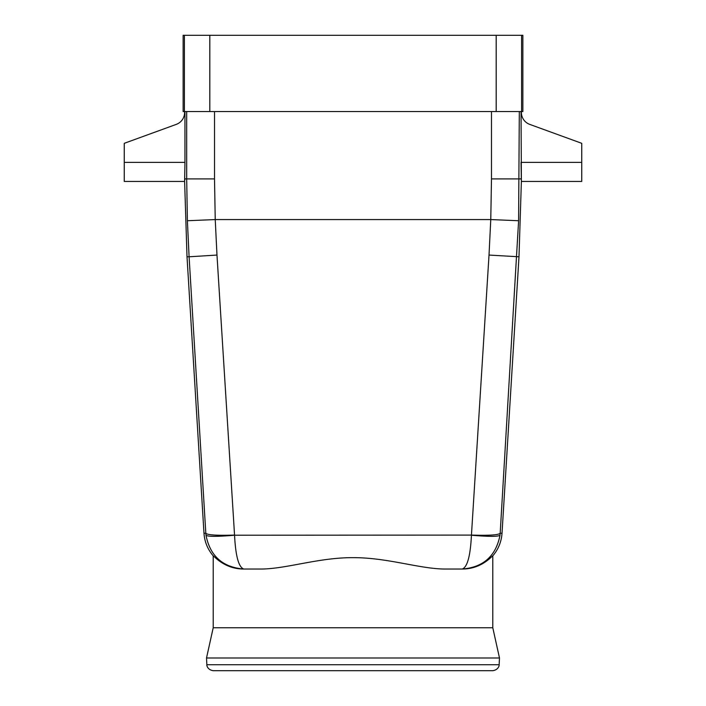 <?xml version="1.0" encoding="UTF-8"?>
<svg xmlns="http://www.w3.org/2000/svg" width="706" height="706" viewBox="0 0 706 706"><rect width="100%" height="100%" fill="white"/><g stroke="black" fill="none" stroke-linecap="round" stroke-linejoin="round"><path stroke-width="1.06" d="M243.332 670.7L405.579 670.7M499.133 664.725C499.354 664.558 499.142 669.712 492.788 670.7L213.212 670.7C206.717 669.632 206.655 664.372 206.867 664.725L206.514 657.992L499.486 657.992L499.133 664.725L206.867 664.725M521.381 111.548L521.381 112.448A12.708 12.708 0 0 0 529.738 124.388L581.744 143.318L581.744 162.38L521.046 162.38L521.381 181.442L518.989 256.79L502.019 533.251C501.41 541.802 498.339 549.339 492.788 555.86L492.788 627.758L213.212 627.758L206.514 657.992M492.788 555.86C492.7 555.101 482.189 569.018 462.439 569.036L444.956 569.036C419.867 568.965 387.197 557.484 353 557.661C318.803 557.484 286.133 568.965 261.043 569.036L243.826 569.036C238.69 567.342 235.592 556.072 234.56 535.219L216.98 255.06L215.233 219.566L214.518 178.9L186.693 178.9L186.693 111.548M216.98 255.06L189.093 256.79L187.39 220.74L186.693 178.9L184.787 178.9L184.619 181.442L124.256 181.442L124.256 162.38L184.954 162.38L184.619 181.442L187.011 256.79L203.981 533.251C204.59 541.802 207.661 549.339 213.212 555.86C213.3 555.101 223.811 569.018 243.561 569.036M462.439 569.036L462.174 569.036C467.31 567.342 470.408 556.072 471.44 535.219C488.817 536.71 498.33 536.71 500.007 535.21L500.183 533.251C498.551 535.024 488.976 535.633 471.449 535.086L234.551 535.219C217.192 536.71 207.67 536.71 205.993 535.219C210.079 556.072 222.69 567.342 243.826 569.036M234.569 535.66L234.56 535.219M205.993 535.21L205.817 533.251C207.449 535.024 217.024 535.633 234.551 535.086M184.398 35.3L209.814 35.3L209.814 111.548L183.136 111.548L183.136 35.3L184.398 35.3L184.398 111.548M521.602 111.548L522.864 111.548L522.864 35.3L496.186 35.3L496.186 111.548L521.602 111.548L521.602 35.3M209.814 111.548L496.186 111.548M209.814 35.3L496.186 35.3M581.744 162.38L581.744 181.442L521.381 181.442L521.046 111.548M519.307 111.548L518.61 220.74L500.183 533.251L502.019 533.251M184.619 111.548L184.619 112.448A12.708 12.708 0 0 1 176.262 124.388L124.256 143.318L124.256 162.38M521.213 178.9L491.482 178.9L490.767 219.566L489.02 255.06L471.449 535.086M184.954 162.38L184.954 111.548M462.174 569.036C483.31 567.342 495.921 556.072 500.007 535.219M203.981 533.251L205.817 533.251L189.093 256.79L187.011 256.79M518.989 256.79L489.02 255.06M518.61 220.74L490.767 219.566L215.233 219.566L187.39 220.74M491.482 111.548L491.482 178.9M214.518 178.9L214.518 111.548M492.788 627.758L499.486 657.992M213.212 555.86L213.212 627.758"/></g></svg>
